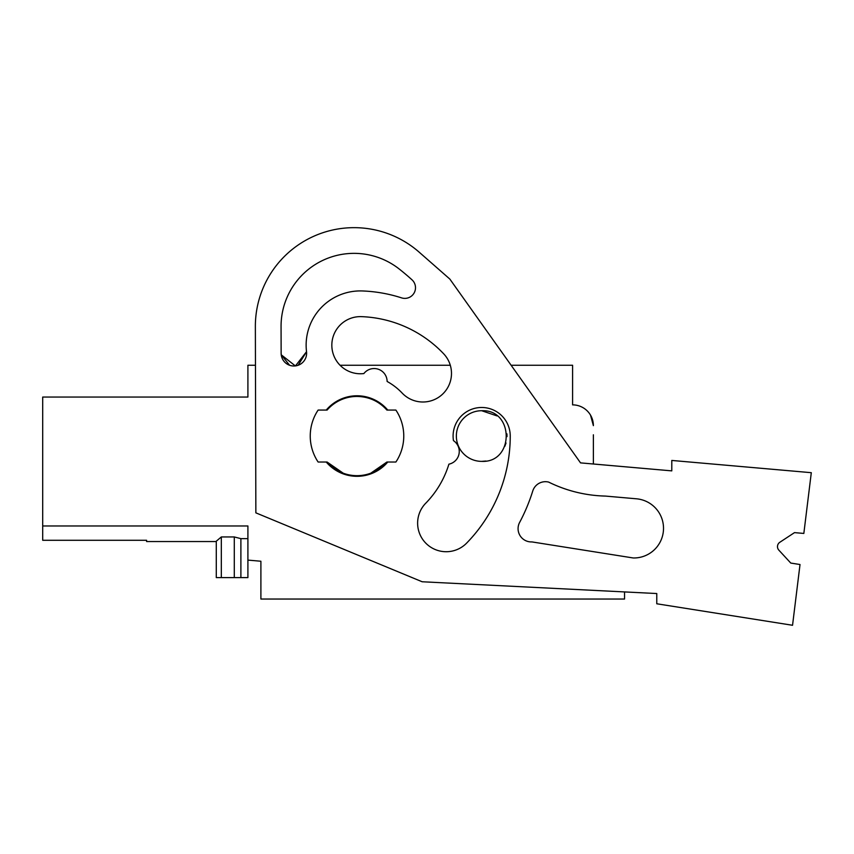 <?xml version="1.0" encoding="UTF-8"?>
<svg xmlns="http://www.w3.org/2000/svg" width="854" height="854" viewBox="0 0 854 854"><rect width="100%" height="100%" fill="white"/><g stroke="black" fill="none" stroke-linecap="round" stroke-linejoin="round"><path stroke-width="1.28" d="M146.6 525.968L42.7 525.968L247.906 525.968L247.906 560.107L260.897 561.238L260.897 599.038L624.552 599.038L624.552 591.918M779.819 542.279L794.508 532.618L779.819 542.279A5.199 5.199 0 0 0 778.848 550.136L790.772 563.064L800.017 564.526L792.544 625.277L656.769 603.778L656.769 593.541L422.164 581.766L255.858 512.848L255.357 326.634L255.463 365.256L247.906 365.256L247.906 397.046L42.7 397.046L42.7 540.283L146.6 540.283L146.6 541.553L216.286 541.553L216.286 577.603L221.314 577.603L221.314 536.952L216.286 541.19L216.286 577.603L216.286 541.553M289.591 365.256L281.222 354.784A12.735 12.735 0 0 1 281.137 353.289L281.062 326.559A72.985 72.985 0 0 1 399.32 269.095A230.463 230.463 0 0 1 412.002 279.824A10.664 10.664 0 0 1 401.572 297.875A145.255 145.255 0 0 0 362.438 290.958A54.25 54.25 0 0 0 306.533 351.72L298.153 365.256M356.94 316.834A28.577 28.577 0 0 0 340.052 365.256L450.293 365.256A28.577 28.577 0 0 0 443.621 353.737A28.577 28.577 0 0 1 442.596 394.142A28.577 28.577 0 0 1 402.191 393.107A62.342 62.342 0 0 0 387.118 381.46A12.991 12.991 0 0 0 363.868 373.561A28.577 28.577 0 0 1 332.046 348.667A28.577 28.577 0 0 1 361.477 316.642A119.485 119.485 0 0 1 443.621 353.737A119.485 119.485 0 0 0 361.477 316.642M511.119 365.256L572.596 365.256L572.596 404.871A20.784 20.784 0 0 1 593.381 425.644L590.52 415.129M593.381 434.793L593.381 464.01L671.788 470.874L671.788 460.445L811.3 472.689L803.838 533.44L794.508 532.618M485.926 461.021L481.688 461.373A25.321 25.321 0 0 1 456.356 436.052A25.321 25.321 0 0 1 481.688 410.721L497.049 415.919M506.924 433.875L507.009 436.597M506.027 443.023L504.842 446.3M456.378 436.906L456.367 435.412M343.201 473.18L327.082 462.025A39.615 39.615 0 0 0 386.915 462.025L370.807 473.18M379.027 403.12L379.977 403.771M221.314 577.603L247.906 577.603L247.906 560.107M234.284 577.603L234.284 536.952L221.314 536.952M234.284 536.952L240.892 538.639L247.906 538.639M481.688 410.721C514.354 409.173 514.354 462.932 481.688 461.373M327.093 462.025L318.126 462.025A46.756 46.756 0 0 1 318.126 410.069L327.093 410.069A39.615 39.615 0 0 1 357.004 396.437C368.939 396.662 378.909 401.209 386.915 410.069L395.882 410.069A46.756 46.756 0 0 1 395.882 462.025L386.915 462.025M240.892 577.603L240.892 538.639M255.357 326.634A98.712 98.712 0 0 1 419.165 252.165L449.844 279.077L580.539 462.879L671.788 470.874M326.239 410.069A40.266 40.266 0 0 1 387.769 410.069M387.769 462.025A40.266 40.266 0 0 1 326.239 462.025M448.905 464.17A96.107 96.107 0 0 1 425.185 503.785A28.577 28.577 0 0 0 426.53 543.881A28.577 28.577 0 0 0 466.636 543.112A153.24 153.24 0 0 0 510.244 436.052A28.577 28.577 0 0 0 477.087 407.849A28.577 28.577 0 0 0 453.463 440.632A12.991 12.991 0 0 1 448.905 464.17M295.463 365.896L306.522 351.731A12.735 12.735 0 0 1 295.399 365.907A12.735 12.735 0 0 1 281.222 354.784L281.137 353.289M532.757 490.986A13.269 13.269 0 0 1 548.652 482.094A135.37 135.37 0 0 0 605.433 496.078L636.465 498.8A29.644 29.644 0 0 1 663.473 529.95A29.644 29.644 0 0 1 633.23 557.972L531.946 541.916A13.269 13.269 0 0 1 519.616 522.445A181.603 181.603 0 0 0 532.747 490.986M295.335 365.907L281.222 354.784"/></g></svg>
